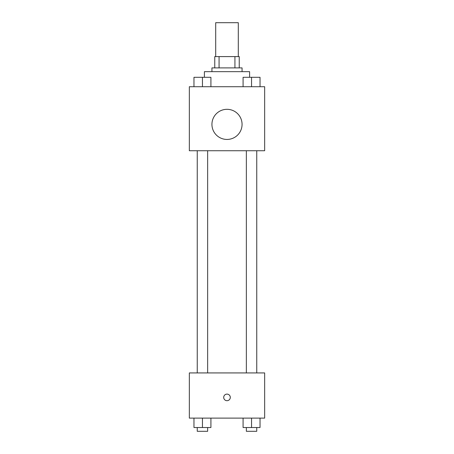 <?xml version="1.0" encoding="UTF-8"?>
<svg xmlns="http://www.w3.org/2000/svg" width="454" height="454" viewBox="0 0 454 454"><rect width="100%" height="100%" fill="white"/><g stroke="black" fill="none" stroke-linecap="round" stroke-linejoin="round"><path stroke-width="0.68" d="M238.299 56.591L238.299 22.7L215.701 22.7L215.701 56.591M219.072 67.89L219.072 56.591L214.759 56.591L214.759 67.89L214.759 56.591M219.072 56.591L239.241 56.591L239.241 67.89M234.928 67.89L234.928 56.591M211.939 71.658L211.939 67.89L242.061 67.89L242.061 71.658M249.598 77.276L249.598 71.658L204.402 71.658L204.402 77.276M189.341 86.72L264.659 86.72L264.659 150.739L189.341 150.739L189.341 86.72M227 139.44A15.061 15.061 0 0 1 213.953 116.848A15.061 15.061 0 0 1 240.047 116.848A15.061 15.061 0 0 1 227 139.44M189.341 372.927L264.659 372.927L264.659 418.117L189.341 418.117L189.341 372.927M227 400.7A3.297 3.297 0 0 1 224.145 395.757A3.297 3.297 0 0 1 229.855 395.757A3.297 3.297 0 0 1 227 400.7M243.083 418.117L243.083 427.532L260.029 427.532L260.029 418.117L260.029 427.532M251.556 427.532L251.556 418.117M256.748 427.532L256.748 431.3L246.357 431.3L246.357 427.532M193.972 418.117L193.972 427.532L210.917 427.532L210.917 418.117L210.917 427.532M202.444 427.532L202.444 418.117M207.643 427.532L207.643 431.3L197.252 431.3L197.252 427.532M243.083 86.72L243.083 77.305L260.029 77.305L260.029 86.72L260.029 77.305M251.556 86.72L251.556 77.305M256.748 77.305L246.357 77.305M193.972 86.72L193.972 77.305L210.917 77.305L210.917 86.72L210.917 77.305M202.444 86.72L202.444 77.305M207.643 77.305L197.252 77.305M246.357 150.739L246.357 372.927M256.748 150.739L256.748 372.927M207.643 372.927L207.643 150.739M197.252 372.927L197.252 150.739"/></g></svg>
